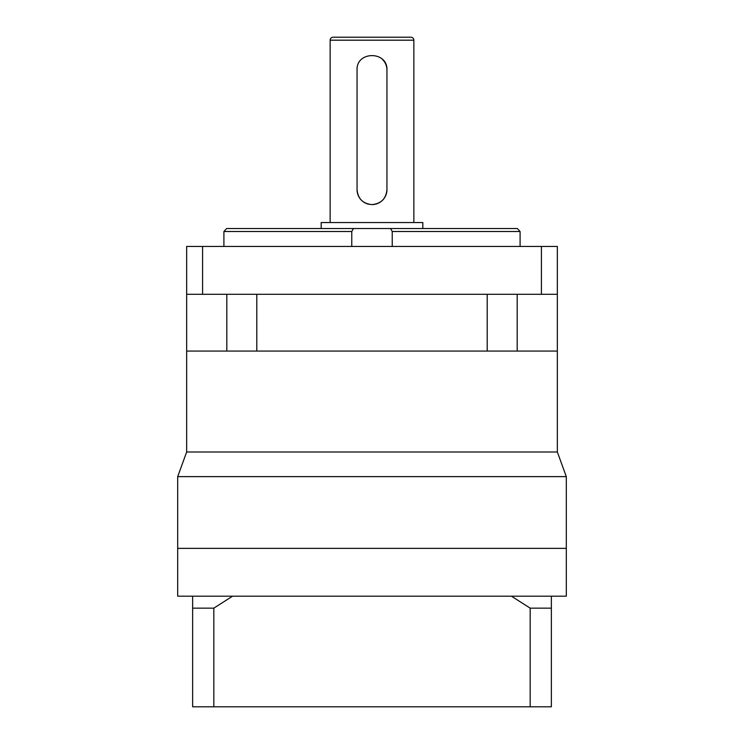 <?xml version="1.0" encoding="UTF-8"?>
<svg xmlns="http://www.w3.org/2000/svg" width="744" height="744" viewBox="0 0 744 744"><rect width="100%" height="100%" fill="white"/><g stroke="black" fill="none" stroke-linecap="round" stroke-linejoin="round"><path stroke-width="1.12" d="M186.66 294.28L202.582 294.28L202.582 246.45L186.66 246.45L186.66 451.989L557.34 451.989L566.305 476.625L177.695 476.625L177.695 596.195L232.556 596.195L213.826 608.155L192.64 608.155L192.64 596.195M186.66 451.989L177.695 476.625M566.305 476.625L566.305 548.365L177.695 548.365L566.305 548.365L566.305 596.195L551.36 596.195L551.36 608.155L530.174 608.155L511.444 596.195L232.556 596.195M226.818 294.28L226.818 351.075L186.66 351.075L557.34 351.075L557.34 451.989M192.64 658.97L192.64 611.14M551.36 608.155L551.36 706.8L192.64 706.8L192.64 608.155M213.826 706.8L213.826 608.155M530.174 706.8L530.174 608.155M511.444 596.195L551.36 596.195M386.945 189.655C386.062 198.741 381.077 203.726 372 204.6A14.945 14.945 0 0 0 386.945 189.655L386.945 70.085A14.945 14.945 0 0 0 382.565 59.511M413.85 222.54L413.85 40.185A2.985 2.985 0 0 0 410.865 37.2L333.135 37.2A2.985 2.985 0 0 0 330.15 40.185L330.15 222.54M507.715 228.51L517.294 228.51L520.093 231.505L520.093 246.45M223.907 246.45L223.907 231.505L226.706 228.51L476.625 228.51L422.815 228.51L422.815 222.54L321.185 222.54L321.185 228.51M226.706 228.51L353.465 228.51L351.773 231.505L351.773 246.45M353.465 228.51L517.294 228.51M392.228 246.45L392.228 231.505L390.535 228.51M372 204.6C362.914 203.726 357.929 198.741 357.055 189.655L357.055 70.085C356.116 50.815 387.866 50.778 386.945 70.085M202.582 294.28L557.34 294.28L557.34 351.075L517.182 351.075L517.182 294.28M256.801 294.28L256.801 351.075L487.199 351.075L487.199 294.28M202.582 246.45L557.34 246.45L557.34 294.28M357.055 189.655A14.945 14.945 0 0 0 369.061 204.312M541.418 294.28L541.418 246.45M413.85 40.185L330.15 40.185M520.093 231.505L392.228 231.505M351.773 231.505L223.907 231.505"/></g></svg>
